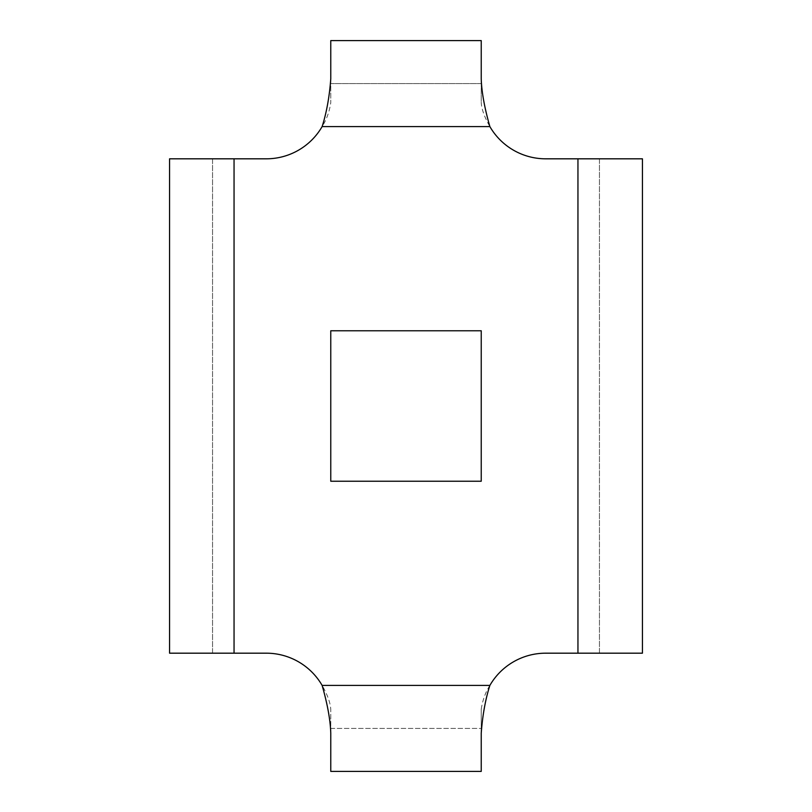<?xml version="1.0" encoding="UTF-8"?>
<svg xmlns="http://www.w3.org/2000/svg" width="812" height="812" viewBox="0 0 812 812"><rect width="100%" height="100%" fill="white"/><g stroke="black" fill="none" stroke-linecap="round" stroke-linejoin="round"><path stroke-width="0.61" stroke-dasharray="4.06 3.04" d="M330.768 78.805L330.768 102.688C329.449 111.66 326.566 119.618 322.131 126.581A64.483 64.483 0 0 1 266.285 158.817L234.049 158.817L234.049 653.183L266.285 653.183A64.483 64.483 0 0 1 322.131 685.419L489.869 685.419A64.483 64.483 0 0 1 545.715 653.183L577.951 653.183L577.951 158.817L545.715 158.817A64.483 64.483 0 0 1 489.869 126.581C484.52 117.212 481.638 109.255 481.232 102.688L481.232 78.805M330.768 330.768L330.768 481.232L481.232 481.232L481.232 330.768L330.768 330.768M577.951 158.817L642.434 158.817L599.449 158.817L599.449 653.183L577.951 653.183M599.449 653.183L642.434 653.183L599.449 653.183L599.449 158.817M642.434 158.817L642.434 653.183M234.049 653.183L169.566 653.183L212.551 653.183L212.551 158.817L234.049 158.817M212.551 158.817L169.566 158.817L212.551 158.817L212.551 653.183M169.566 653.183L169.566 158.817M489.869 685.419C485.434 692.382 482.551 700.34 481.232 709.312L481.232 728.415L330.768 728.415L330.768 771.4L330.768 709.312C330.362 702.745 327.48 694.788 322.131 685.419M330.768 733.195L330.768 709.312M481.232 733.195L481.232 709.312M330.768 728.415L481.232 728.415L481.232 771.4L330.768 771.4M481.232 728.415L481.232 771.4M330.768 40.6L330.768 83.585L481.232 83.585L481.232 40.6L330.768 40.6L330.768 102.688M481.232 40.6L481.232 102.688M481.232 83.585L330.768 83.585M322.131 126.581L489.869 126.581"/><path stroke-width="1.22" d="M545.715 158.817A64.483 64.483 0 0 1 489.869 126.581C484.51 107.854 481.628 91.929 481.232 78.805L481.232 40.6L330.768 40.6L330.768 78.805C329.449 96.75 326.566 112.675 322.131 126.581A64.483 64.483 0 0 1 266.285 158.817L234.049 158.817L234.049 653.183L266.285 653.183A64.483 64.483 0 0 1 322.131 685.419L489.869 685.419A64.483 64.483 0 0 1 545.715 653.183L577.951 653.183L577.951 158.817L545.715 158.817M330.768 481.232L481.232 481.232L481.232 330.768L330.768 330.768L330.768 481.232M577.951 158.817L642.434 158.817L642.434 653.183L577.951 653.183M234.049 653.183L169.566 653.183L169.566 158.817L234.049 158.817M489.869 685.419C485.434 699.325 482.551 715.25 481.232 733.195L481.232 771.4L330.768 771.4L330.768 733.195C330.372 720.071 327.49 704.146 322.131 685.419M322.131 126.581L489.869 126.581"/></g></svg>
